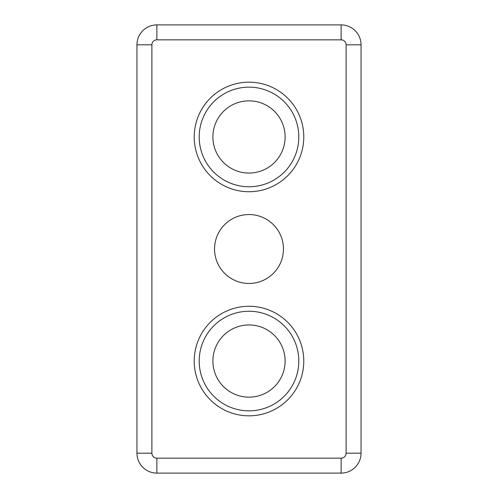 <?xml version="1.0" encoding="UTF-8"?>
<svg xmlns="http://www.w3.org/2000/svg" width="498" height="498" viewBox="0 0 498 498"><rect width="100%" height="100%" fill="white"/><g stroke="black" fill="none" stroke-linecap="round" stroke-linejoin="round"><path stroke-width="0.75" d="M346.11 453.18L361.05 453.18A19.92 19.92 0 0 1 341.13 473.1L156.87 473.1A19.92 19.92 0 0 1 136.95 453.18L136.95 44.82A19.92 19.92 0 0 1 156.87 24.9L341.13 24.9A19.92 19.92 0 0 1 361.05 44.82L361.05 453.18A19.92 19.92 0 0 1 341.13 473.1L341.13 458.16L156.87 458.16A4.98 4.98 0 0 1 151.89 453.18L151.89 44.82A4.98 4.98 0 0 1 156.87 39.84L341.13 39.84A4.98 4.98 0 0 1 346.11 44.82L346.11 453.18A4.98 4.98 0 0 1 341.13 458.16M214.551 249A34.449 34.449 0 0 1 266.225 219.164A34.449 34.449 0 0 1 266.225 278.836A34.449 34.449 0 0 1 214.551 249M199.2 361.05A49.8 49.8 0 0 1 273.9 317.923A49.8 49.8 0 0 1 273.9 404.177A49.8 49.8 0 0 1 199.2 361.05A49.8 49.8 0 0 1 273.9 317.923A49.8 49.8 0 0 1 273.9 404.177A49.8 49.8 0 0 1 199.2 361.05A49.8 49.8 0 0 1 273.9 317.923A49.8 49.8 0 0 1 273.9 404.177A49.8 49.8 0 0 1 199.2 361.05M212.895 361.05A36.105 36.105 0 0 1 267.053 329.782A36.105 36.105 0 0 1 267.053 392.318A36.105 36.105 0 0 1 212.895 361.05M199.2 136.95A49.8 49.8 0 0 1 273.9 93.823A49.8 49.8 0 0 1 273.9 180.077A49.8 49.8 0 0 1 199.2 136.95A49.8 49.8 0 0 1 273.9 93.823A49.8 49.8 0 0 1 273.9 180.077A49.8 49.8 0 0 1 199.2 136.95A49.8 49.8 0 0 1 273.9 93.823A49.8 49.8 0 0 1 273.9 180.077A49.8 49.8 0 0 1 199.2 136.95M212.895 136.95A36.105 36.105 0 0 1 267.053 105.682A36.105 36.105 0 0 1 267.053 168.218A36.105 36.105 0 0 1 212.895 136.95M156.87 458.16L156.87 473.1A19.92 19.92 0 0 1 136.95 453.18L151.89 453.18M151.89 44.82L136.95 44.82A19.92 19.92 0 0 1 156.87 24.9L156.87 39.84M341.13 39.84L341.13 24.9A19.92 19.92 0 0 1 361.05 44.82L346.11 44.82M194.22 361.05A54.78 54.78 0 0 1 276.39 313.609A54.78 54.78 0 0 1 276.39 408.491A54.78 54.78 0 0 1 194.22 361.05M194.22 136.95A54.78 54.78 0 0 1 276.39 89.509A54.78 54.78 0 0 1 276.39 184.391A54.78 54.78 0 0 1 194.22 136.95"/></g></svg>
